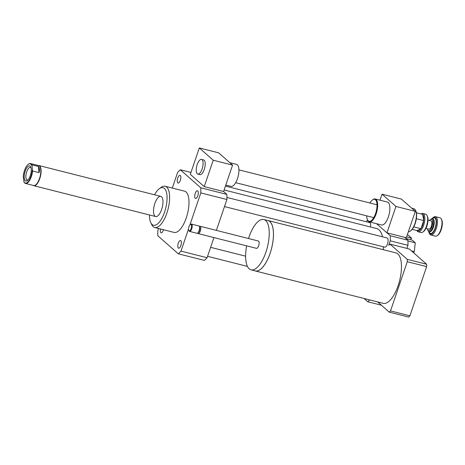 <?xml version="1.0" encoding="UTF-8"?>
<svg xmlns="http://www.w3.org/2000/svg" width="465" height="465" viewBox="0 0 465 465"><rect width="100%" height="100%" fill="white"/><g stroke="black" fill="none" stroke-linecap="round" stroke-linejoin="round"><path stroke-width="0.7" d="M254.669 270.758A26.005 10.288 -75.8 0 0 255.262 270.956A26.005 10.288 -75.8 0 0 271.612 248.269A26.005 10.288 -75.8 0 0 268.02 220.532A26.005 10.288 -75.8 0 0 267.404 220.427M268.02 220.532L396.011 252.919A26.005 10.288 104.2 0 1 399.604 280.651A26.005 10.288 104.2 0 1 383.253 303.343L255.262 270.956M246.653 245.857A25.959 10.271 -75.8 0 0 249.205 268.84A25.959 10.271 -75.8 0 0 251.059 269.845L255.273 270.915A25.959 10.271 -75.8 0 0 271.595 248.264A25.959 10.271 -75.8 0 0 268.009 220.579L263.795 219.515A25.959 10.271 -75.8 0 0 248.508 238.522M251.059 269.845A25.959 10.271 -75.8 0 0 267.381 247.2A25.959 10.271 -75.8 0 0 263.795 219.515M188.784 230.396L189.023 230.896A3.784 1.494 -75.8 0 0 189.284 231.262A3.784 1.494 -75.8 0 0 189.557 231.407L196.928 233.273A3.784 1.494 -75.8 0 0 197.642 233.075A3.784 1.494 -75.8 0 0 197.916 233.447A3.784 1.494 -75.8 0 0 198.189 233.593L256.5 248.345A3.784 1.494 -75.8 0 0 258.877 245.049A3.784 1.494 -75.8 0 0 258.354 241.015L200.043 226.257A3.784 1.494 -75.8 0 0 199.328 226.455L199.322 226.467A3.784 1.494 -75.8 0 0 198.782 225.938L191.411 224.072A3.784 1.494 -75.8 0 0 190.697 224.275L190.249 224.601A3.307 1.308 -75.8 0 0 188.796 227.315A3.307 1.308 -75.8 0 0 188.784 230.396A3.307 1.308 -75.8 0 0 189.017 230.716A3.307 1.308 -75.8 0 0 191.423 227.565A3.307 1.308 -75.8 0 0 190.249 224.601M198.189 233.593A3.784 1.494 -75.8 0 0 200.566 230.291A3.784 1.494 -75.8 0 0 200.043 226.257M198.311 232.581A3.075 1.215 -75.8 0 0 199.665 230.065A3.075 1.215 -75.8 0 0 199.671 227.205L199.316 226.455A3.784 1.494 -75.8 0 1 199.305 229.972A3.784 1.494 -75.8 0 1 197.642 233.075L198.311 232.581M189.557 231.407A3.784 1.494 -75.8 0 0 191.935 228.112A3.784 1.494 -75.8 0 0 191.411 224.072M377.702 301.936L389.281 312.154L408.648 317.054A38.775 15.339 -75.8 0 0 409.898 315.811L426.643 266.614A38.775 15.339 -75.8 0 0 426.626 264.248L409.345 249.007L389.978 244.108A38.775 15.339 -75.8 0 0 388.728 245.351L390.269 240.841L407.95 245.317A47.285 18.705 -75.8 0 0 407.91 240.213L404.637 237.33M389.281 312.154A38.775 15.339 -75.8 0 0 390.53 310.905L409.898 315.811M390.53 310.905L407.276 261.714L426.643 266.614M407.276 261.714A38.775 15.339 -75.8 0 0 407.259 259.348L426.626 264.248M407.259 259.348L389.978 244.108M406.904 248.386L407.95 245.317M197.189 164.569A7.568 2.993 104.2 0 1 201.519 159.414A7.568 2.993 104.2 0 1 202.566 167.481A7.568 2.993 104.2 0 1 197.811 174.084A7.568 2.993 104.2 0 1 197.189 164.569M201.519 159.414L203.624 159.948A7.568 2.993 104.2 0 1 204.67 168.016A7.568 2.993 104.2 0 1 199.915 174.619L197.811 174.084M225.792 185.07L230.983 186.378A11.346 4.487 -75.8 0 0 237.476 178.653A11.346 4.487 -75.8 0 0 236.551 164.378L229.815 162.674M232.587 165.116L213.22 160.216L199.311 147.946L218.678 152.845L232.587 165.116L223.595 191.522L204.228 186.622L213.22 160.216M204.228 186.622L190.319 174.346L199.311 147.946M190.964 172.457L180.315 169.76L200.764 187.796A47.285 18.705 104.2 0 1 200.804 192.905L189.9 224.938M223.595 191.522L226.868 194.405L200.764 187.796M406.038 238.562L412.252 240.138L415.286 242.811L414.257 251.629L413.548 252.71M411.548 250.943L414.257 251.629M407.933 240.951L415.286 242.811M406.613 236.9L411.589 238.161A13.241 5.237 -75.8 0 0 410.432 239.673M367.536 219.893A47.285 18.705 -75.8 0 0 367.083 220.387L366.6 221.799M364.06 298.483L367.751 301.744L381.393 305.197M411.589 238.161L407.433 234.494M390.269 240.841A47.285 18.705 -75.8 0 0 390.222 235.738L376.592 223.712L386.956 232.855L406.323 237.755L415.315 211.348L401.4 199.078L382.032 194.178L395.948 206.448L386.956 232.855M390.222 235.738L407.91 240.213M177.781 182.902A3.958 1.569 104.2 0 1 177.618 178.45A3.958 1.569 104.2 0 1 180.007 175.375A3.958 1.569 104.2 0 1 180.554 179.6A3.958 1.569 104.2 0 1 178.066 183.059A3.958 1.569 104.2 0 1 177.781 182.902M163.511 229.739A3.958 1.569 104.2 0 1 163.401 230.088A3.958 1.569 104.2 0 1 161.134 232.785A3.958 1.569 104.2 0 1 160.495 228.972M180.827 240.667A3.958 1.569 104.2 0 1 180.984 245.119A3.958 1.569 104.2 0 1 178.601 248.194A3.958 1.569 104.2 0 1 178.054 243.968A3.958 1.569 104.2 0 1 180.542 240.51A3.958 1.569 104.2 0 1 180.827 240.667M195.207 193.481A3.958 1.569 104.2 0 1 197.474 190.784A3.958 1.569 104.2 0 1 198.02 195.009A3.958 1.569 104.2 0 1 195.527 198.462A3.958 1.569 104.2 0 1 195.207 193.481M367.751 301.744A47.285 18.705 -75.8 0 0 369.663 299.908M370.454 226.984A4.731 1.872 -75.8 0 0 369.658 222.572L225.449 186.081M224.496 206.588L384.805 247.148A4.731 1.872 -75.8 0 0 387.508 243.927A4.731 1.872 -75.8 0 0 387.124 237.981L226.932 197.445M383.253 249.688A32.155 12.718 -75.8 0 0 383.387 246.787M382.509 236.813A32.155 12.718 -75.8 0 0 376.65 228.553L224.13 189.958M149.428 214.958A19.385 7.667 -75.8 0 0 150.759 222.613L151.712 224.612A21.28 8.417 -75.8 0 0 153.194 226.688A21.28 8.417 -75.8 0 0 154.717 227.513A21.28 8.417 -75.8 0 0 168.097 208.948A21.28 8.417 -75.8 0 0 165.156 186.256A21.28 8.417 -75.8 0 0 161.134 187.378L159.344 188.685A19.385 7.667 -75.8 0 0 154.531 194.789M165.156 186.256L184.524 191.156A21.28 8.417 104.2 0 1 187.465 213.848A21.28 8.417 104.2 0 1 174.084 232.413L154.717 227.513M150.759 222.613A19.385 7.667 -75.8 0 0 152.107 224.502A19.385 7.667 -75.8 0 0 166.208 206.036A19.385 7.667 -75.8 0 0 159.344 188.685M154.955 216.138A10.404 4.115 -75.8 0 0 155.699 216.545A10.404 4.115 -75.8 0 0 162.239 207.466A10.404 4.115 -75.8 0 0 160.803 196.375A10.404 4.115 -75.8 0 0 154.537 204.443A10.404 4.115 -75.8 0 0 154.955 216.138M226.868 194.405A47.285 18.705 104.2 0 1 226.908 199.508L216.394 230.396M213.947 237.58L207.088 257.72A47.285 18.705 104.2 0 1 204.397 260.412L178.293 253.809L157.844 235.772A47.285 18.705 104.2 0 1 157.804 230.663L158.548 228.484M172.306 188.063L177.618 172.451A47.285 18.705 104.2 0 1 180.315 169.76M226.908 199.508L200.804 192.905M188.563 228.867L180.984 251.117A47.285 18.705 104.2 0 1 178.293 253.809M207.088 257.72L180.984 251.117M366.705 215.841A11.346 4.487 -75.8 0 0 367.478 219.776L367.716 220.276A11.823 4.673 -75.8 0 0 369.384 221.886A11.823 4.673 -75.8 0 0 376.819 211.575A11.823 4.673 -75.8 0 0 375.185 198.968A11.823 4.673 -75.8 0 0 372.953 199.59L372.506 199.915A11.346 4.487 -75.8 0 0 369.954 203.007M367.478 219.776A11.346 4.487 -75.8 0 0 376.214 211.424A11.346 4.487 -75.8 0 0 372.506 199.915M369.384 221.886L381.596 224.979A11.823 4.673 -75.8 0 0 389.031 214.661A11.823 4.673 -75.8 0 0 387.397 202.054L375.185 198.968M379.992 200.183L382.032 194.178M411.769 208.221L413.92 208.768A11.823 4.673 104.2 0 1 415.588 210.378A11.823 4.673 104.2 0 1 414.885 223.636A11.823 4.673 104.2 0 1 410.357 231.064A11.823 4.673 104.2 0 1 408.375 231.733M415.588 210.378L415.826 210.878A11.346 4.487 104.2 0 1 415.152 223.607A11.346 4.487 104.2 0 1 410.804 230.739L410.357 231.064M415.315 211.348L395.948 206.448M422.865 232.029L423.58 231.506A8.701 3.441 -75.8 0 0 427.411 224.374A8.701 3.441 -75.8 0 0 427.434 216.283L427.056 215.481A9.457 3.743 104.2 0 1 427.027 224.275A9.457 3.743 104.2 0 1 422.865 232.029A9.457 3.743 104.2 0 1 422.348 232.343A9.457 3.743 104.2 0 1 421.081 232.529L418.215 231.803A9.457 3.743 -75.8 0 0 419.488 231.622A9.457 3.743 -75.8 0 0 424.487 222.067A9.457 3.743 -75.8 0 0 422.854 213.464A9.457 3.743 -75.8 0 0 421.092 213.947M422.854 213.464L425.719 214.191A9.457 3.743 104.2 0 1 427.056 215.481M416.896 230.547A9.457 3.743 -75.8 0 0 418.215 231.803M421.366 214.016A8.701 3.441 104.2 0 1 422.557 214.319M422.639 214.388A8.701 3.441 104.2 0 1 423.708 220.532L422.662 214.342L416.396 212.755M423.696 220.648A8.701 3.441 104.2 0 1 420.976 228.646L423.708 220.532M420.918 228.728A8.701 3.441 104.2 0 1 417.128 230.582L420.976 228.646M412.199 229.355L417.128 230.582M427.701 229.908L428.079 230.71A6.62 2.616 -75.8 0 0 429.015 231.611A6.62 2.616 -75.8 0 0 429.904 231.483A6.62 2.616 -75.8 0 0 433.409 224.793A6.62 2.616 -75.8 0 0 432.264 218.777A6.62 2.616 -75.8 0 0 431.014 219.125L430.294 219.649A5.865 2.319 104.2 0 1 432.59 223.421A5.865 2.319 104.2 0 1 429.317 230.594A5.865 2.319 104.2 0 1 427.701 229.908A5.865 2.319 104.2 0 1 427.376 228.757M429.462 220.503A5.865 2.319 104.2 0 1 430.294 219.649M425.94 228.391L428.922 229.146A4.255 1.686 -75.8 0 0 429.491 229.065A4.255 1.686 -75.8 0 0 431.747 224.764A4.255 1.686 -75.8 0 0 431.009 220.898L428.027 220.143M429.131 232.907L429.509 233.709A9.457 3.743 -75.8 0 0 430.846 234.999A9.457 3.743 -75.8 0 0 432.119 234.819A9.457 3.743 -75.8 0 0 437.117 225.263A9.457 3.743 -75.8 0 0 435.484 216.661A9.457 3.743 -75.8 0 0 433.7 217.161L432.985 217.684A8.701 3.441 104.2 0 1 436.385 223.281A8.701 3.441 104.2 0 1 431.526 233.93A8.701 3.441 104.2 0 1 429.131 232.907A8.701 3.441 104.2 0 1 428.689 231.465M431.909 218.748A8.701 3.441 104.2 0 1 432.985 217.684M435.484 216.661L440.035 217.812A9.457 3.743 104.2 0 1 441.366 219.102A9.457 3.743 104.2 0 1 441.337 227.897A9.457 3.743 104.2 0 1 437.181 235.65A9.457 3.743 104.2 0 1 436.664 235.964A9.457 3.743 104.2 0 1 435.391 236.15L430.846 234.999M437.181 235.65L437.896 235.127A8.701 3.441 -75.8 0 0 441.721 227.995A8.701 3.441 -75.8 0 0 441.75 219.904L441.366 219.102M413.763 226.891L420.982 228.722M423.749 220.59L416.344 218.713M32.591 171.01L31.934 164.843L38.374 166.47C39.618 168.034 39.839 170.091 39.031 172.643L32.591 171.01A10.259 4.057 -75.8 0 1 28.871 181.46A10.259 4.057 -75.8 0 1 25.511 183.454L33.637 185.512A10.259 4.057 104.2 0 0 36.997 183.518A10.259 4.057 104.2 0 0 40.74 172.846A10.259 4.057 104.2 0 0 38.671 165.616L30.545 163.564A10.259 4.057 -75.8 0 0 28.603 164.104A10.259 4.057 -75.8 0 0 28.446 164.221M39.031 172.643L38.374 166.47M31.719 165.505A9.928 3.929 104.2 0 0 28.289 164.331A9.928 3.929 104.2 0 0 23.25 176.671L24.122 182.175A10.259 4.057 -75.8 0 0 25.511 183.454M32.219 170.196A9.928 3.929 104.2 0 1 28.696 180.937A9.928 3.929 104.2 0 1 23.895 181.71L24.122 182.175M23.895 181.71A9.928 3.929 104.2 0 1 23.75 181.362M31.225 168.83A7.8 3.086 104.2 0 1 27.296 180.589A7.8 3.086 104.2 0 1 24.744 172.678A7.8 3.086 104.2 0 1 30.748 166.935A7.8 3.086 104.2 0 1 31.225 168.83M31.934 164.843A10.259 4.057 -75.8 0 0 30.545 163.564M38.235 165.505A10.404 4.115 104.2 0 1 38.926 165.534A10.404 4.115 104.2 0 1 41.03 169.481A10.404 4.115 104.2 0 1 37.229 183.681A10.404 4.115 104.2 0 1 33.823 185.704A10.404 4.115 104.2 0 1 33.201 185.401M31.033 167.731A6.545 2.587 -75.8 0 0 30.458 167.377A6.545 2.587 -75.8 0 0 26.348 173.085A6.545 2.587 -75.8 0 0 27.249 180.06A6.545 2.587 -75.8 0 0 27.923 180.019M429.631 231.762L429.608 231.756A6.62 2.616 -75.8 0 0 430.497 231.628A6.62 2.616 -75.8 0 0 433.996 224.944A6.62 2.616 -75.8 0 0 432.851 218.922L432.264 218.777M429.119 231.634A8.039 3.179 -75.8 0 0 431.601 233.296A8.039 3.179 -75.8 0 0 436.129 222.875A8.039 3.179 -75.8 0 0 432.369 218.8M235.679 182.693L373.773 217.632M238.929 169.853L377.022 204.798M207.57 256.314L247.438 266.404M210.628 247.334L245.613 256.186M429.608 231.756L429.015 231.611M28.289 164.331L28.603 164.104M33.823 185.704L155.699 216.545M38.926 165.534L160.803 196.375"/></g></svg>
